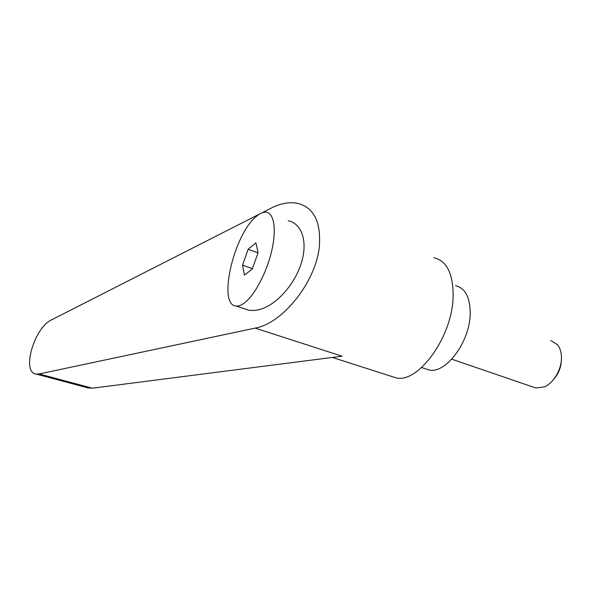 <?xml version="1.0" encoding="UTF-8"?>
<svg xmlns="http://www.w3.org/2000/svg" width="591" height="591" viewBox="0 0 591 591"><rect width="100%" height="100%" fill="white"/><g stroke="black" fill="none" stroke-linecap="round" stroke-linejoin="round"><path stroke-width="0.89" d="M550.864 340.534L557.623 344.856C560.083 348.04 561.361 352.214 561.45 357.378C561.745 369.235 553.641 383.079 544.341 386.891L535.867 388.006L533.119 387.061M553.693 379.378C558.687 373.601 561.258 366.945 561.406 359.409M243.943 303.294C254.093 296.157 266.386 273.441 271.572 251.419C276.839 229.367 274.017 212.664 265.884 212.169C262.973 211.977 259.73 213.44 256.147 216.572C233.585 234.797 217.311 305.606 236.223 306.042C238.505 306.249 241.076 305.333 243.943 303.294M243.861 308.576L248.567 310.135C252.401 310.859 256.605 310.497 261.163 309.049C277.334 303.996 295.234 283.628 301.528 262.426C307.933 241.202 301.698 223.442 288.231 220.827M390.858 376.201L395.896 377.819C417.859 383.877 452.403 337.232 453.127 296.638C453.267 273.751 446.84 260.771 433.846 257.698M259.53 214.045L51.58 319.857C34.293 327.466 21.106 372.537 36.154 374.059L39.169 373.963L255.105 328.116C282.69 323.558 316.429 281.368 319.406 245.775C320.979 221.618 313.695 207.456 297.554 203.304C289.405 201.738 280.614 203.341 271.173 208.121L261.813 212.878M425.018 368.651L428.926 369.944C445.392 374.376 469.971 342.108 470.214 313.732C470.185 297.458 465.302 288.105 455.558 285.66M255.105 328.116L342.041 356.203L92.366 388.198L87.379 387.748M255.896 242.886L258.06 252.712L252.254 269.068L244.467 275.111L242.532 265.145L248.146 249.269L255.896 242.886M248.146 249.269L258.008 252.859M242.532 265.145L252.401 268.646M92.366 388.198L39.169 373.963M332.364 357.444L395.896 377.819M421.634 367.528L428.926 369.944M36.154 374.059L88.761 388.11M248.567 310.135L236.223 306.042M535.867 388.006L451.768 359.195"/></g></svg>
